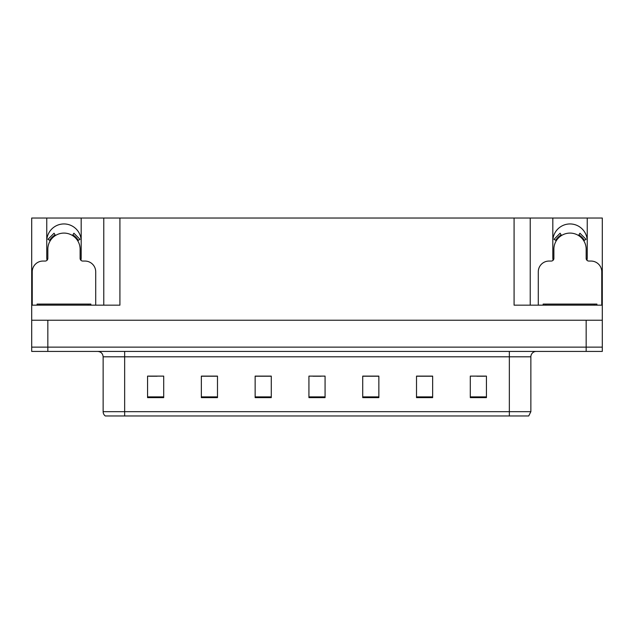 <?xml version="1.0" encoding="UTF-8"?>
<svg xmlns="http://www.w3.org/2000/svg" width="634" height="634" viewBox="0 0 634 634"><rect width="100%" height="100%" fill="white"/><g stroke="black" fill="none" stroke-linecap="round" stroke-linejoin="round"><path stroke-width="0.95" d="M586.973 260.297A17.213 17.213 0 0 0 587.242 257.293L587.242 218.025L602.3 218.025L602.3 320.225L31.7 320.225L31.7 347.123L47.835 347.123L31.7 347.123L31.7 351.426L47.835 351.426L47.835 347.123L586.165 347.123L47.835 347.123L47.835 320.225M80.922 260.297A17.213 17.213 0 0 0 81.184 257.293L81.184 218.025L103.778 218.025L103.778 305.168M46.758 241.158A17.213 17.213 0 0 1 63.971 223.945A17.213 17.213 0 0 1 81.184 241.158M103.778 218.025L514.087 218.025L514.087 305.168L602.3 305.168M47.027 260.297A17.213 17.213 0 0 1 46.758 257.293L46.758 218.025L31.7 218.025L31.7 305.168L119.913 305.168L119.913 218.025M31.7 305.168L31.7 320.225M47.835 351.426L602.3 351.426L602.3 347.123L586.165 347.123L602.3 347.123L602.3 320.225M514.087 218.025L530.222 218.025L530.222 305.168M530.222 218.025L552.816 218.025L552.816 257.293A17.213 17.213 0 0 0 553.078 260.297M587.242 218.025L552.816 218.025M46.758 218.025L81.184 218.025M587.242 241.158A17.213 17.213 0 0 0 570.029 223.945A17.213 17.213 0 0 0 552.816 241.158M530.864 411.672L528.716 415.975L509.348 415.975L509.348 411.672L530.864 411.672L530.864 356.807A5.381 5.381 0 0 1 536.245 351.426M509.348 415.975L105.284 415.975A5.381 5.381 0 0 1 103.136 411.672L103.136 356.807C102.811 353.534 101.02 351.743 97.755 351.426M486.436 397.629L486.436 376.113L470.301 376.113L470.301 397.629L486.436 397.629M432.65 397.629L432.65 376.113L416.514 376.113L416.514 397.629L432.65 397.629M378.855 397.629L378.855 376.113L362.719 376.113L362.719 397.629L378.855 397.629M163.699 397.629L163.699 376.113L147.563 376.113L147.563 397.629L163.699 397.629M217.486 397.629L217.486 376.113L201.35 376.113L201.35 397.629L217.486 397.629M271.281 397.629L271.281 376.113L255.145 376.113L255.145 397.629L271.281 397.629M325.068 397.629L325.068 376.113L308.932 376.113L308.932 397.629L325.068 397.629M499.56 415.975L134.44 415.975M432.166 376.224L425.335 376.224M417.267 376.224L432.65 376.224M476.863 376.224L484.931 376.224M268.269 376.224L261.438 376.224M201.35 376.224L216.733 376.224M208.665 376.224L201.834 376.224M149.069 376.224L157.137 376.224M372.562 376.224L365.731 376.224M312.966 376.224L321.034 376.224M271.281 376.224L255.145 376.224M378.855 376.224L362.719 376.224M95.71 305.168L95.71 271.82A10.754 10.754 0 0 0 84.948 261.057L82.8 261.057A2.687 2.687 0 0 1 80.114 258.371L80.114 249.225A16.135 16.135 0 0 0 63.971 233.09A16.135 16.135 0 0 0 47.835 249.225L47.835 258.371A2.687 2.687 0 0 1 45.149 261.057L42.993 261.057A10.754 10.754 0 0 0 32.239 271.82L32.239 305.168M72.474 235.507L73.893 233.225L79.979 239.311L77.689 240.722M50.26 240.722L47.97 239.311L54.056 233.225L55.475 235.507M601.761 305.168L601.761 271.82A10.754 10.754 0 0 0 591.007 261.057L588.851 261.057A2.687 2.687 0 0 1 586.165 258.371L586.165 249.225A16.135 16.135 0 0 0 570.029 233.09A16.135 16.135 0 0 0 553.886 249.225L553.886 258.371A2.687 2.687 0 0 1 551.2 261.057L549.052 261.057A10.754 10.754 0 0 0 538.29 271.82L538.29 305.168M578.525 235.507L579.944 233.225L586.03 239.311L583.74 240.722M556.311 240.722L554.021 239.311L560.107 233.225L561.526 235.507M37.081 305.168L37.081 304.09L90.868 304.09L90.868 305.168M543.132 305.168L543.132 304.09L596.919 304.09L596.919 305.168L596.919 304.09M586.165 320.225L586.165 351.426M509.348 351.426L509.348 356.807L103.136 356.807M530.864 356.807L509.348 356.807L509.348 411.672L124.652 411.672L124.652 415.975M103.136 411.672L124.652 411.672L124.652 351.426M325.068 396.884L308.932 396.884M271.281 396.884L255.145 396.884M217.486 396.884L201.35 396.884M163.699 396.884L147.563 396.884M378.855 396.884L362.719 396.884M432.65 396.884L416.514 396.884M486.436 396.884L470.301 396.884M78.307 240.341A16.856 16.856 0 0 0 72.855 234.897M55.095 234.897A16.856 16.856 0 0 0 49.642 240.341M77.839 240.627A16.318 16.318 0 0 0 72.569 235.357M55.38 235.357A16.318 16.318 0 0 0 50.102 240.627M584.358 240.341A16.856 16.856 0 0 0 578.905 234.897M561.145 234.897A16.856 16.856 0 0 0 555.693 240.341M583.898 240.627A16.318 16.318 0 0 0 578.62 235.357M561.431 235.357A16.318 16.318 0 0 0 556.161 240.627M39.768 304.09L39.768 305.168M88.181 304.09L88.181 305.168M545.819 304.09L545.819 305.168M594.232 304.09L594.232 305.168"/></g></svg>
